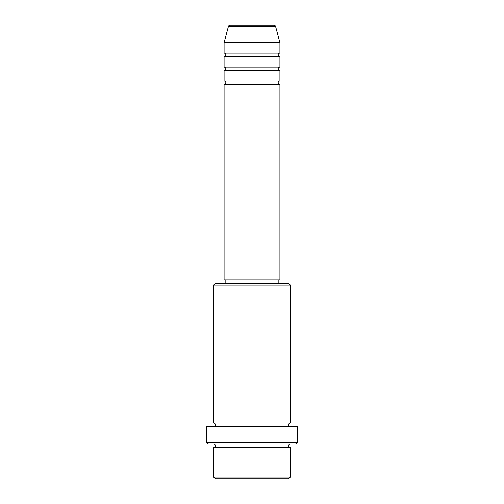 <?xml version="1.0" encoding="UTF-8"?>
<svg xmlns="http://www.w3.org/2000/svg" width="504" height="504" viewBox="0 0 504 504"><rect width="100%" height="100%" fill="white"/><g stroke="black" fill="none" stroke-linecap="round" stroke-linejoin="round"><path stroke-width="0.76" d="M273.899 25.2L230.101 25.2L273.899 25.2A1.745 1.745 0 0 1 275.587 26.491L279.915 42.645L224.085 42.645L224.085 53.115A1.745 1.745 0 0 1 225.83 54.86A1.745 1.745 0 0 1 224.085 56.605L224.085 67.07A1.745 1.745 0 0 1 225.83 68.815A1.745 1.745 0 0 1 224.085 70.56L224.085 81.031A1.745 1.745 0 0 1 225.83 82.769A1.745 1.745 0 0 1 224.085 84.514L224.085 279.915L279.915 279.915L279.915 84.514L224.085 84.514M230.101 25.2A1.745 1.745 0 0 0 228.413 26.491L224.085 42.645M279.915 42.645L279.915 53.115A1.745 1.745 0 0 0 278.17 54.86A1.745 1.745 0 0 0 279.915 56.605L279.915 67.07A1.745 1.745 0 0 0 278.17 68.815A1.745 1.745 0 0 0 279.915 70.56L279.915 81.031A1.745 1.745 0 0 0 278.17 82.769A1.745 1.745 0 0 0 279.915 84.514M288.635 478.8L215.366 478.8L213.62 477.055L290.38 477.055L288.635 478.8M213.62 285.151L215.366 283.406L288.635 283.406L290.38 285.151L213.62 285.151L213.62 422.969A1.745 1.745 0 0 1 215.366 424.714A1.745 1.745 0 0 1 213.62 426.46M295.615 443.911L208.385 443.911L206.64 442.166L297.36 442.166L295.615 443.911M213.62 443.911A1.745 1.745 0 0 1 215.366 445.649A1.745 1.745 0 0 1 213.62 447.394L213.62 477.055M290.38 443.911A1.745 1.745 0 0 0 288.635 445.649A1.745 1.745 0 0 0 290.38 447.394L213.62 447.394M290.38 285.151L290.38 422.969A1.745 1.745 0 0 0 288.635 424.714A1.745 1.745 0 0 0 290.38 426.46M279.915 70.56L224.085 70.56M279.915 81.031L224.085 81.031M225.83 279.915L225.83 283.406M278.17 279.915L278.17 283.406M290.38 422.969L213.62 422.969M297.36 442.166L297.36 426.46L206.64 426.46L206.64 442.166M290.38 447.394L290.38 477.055M279.915 53.115L224.085 53.115M279.915 56.605L224.085 56.605M279.915 67.07L224.085 67.07M275.587 26.491L228.413 26.491"/></g></svg>
